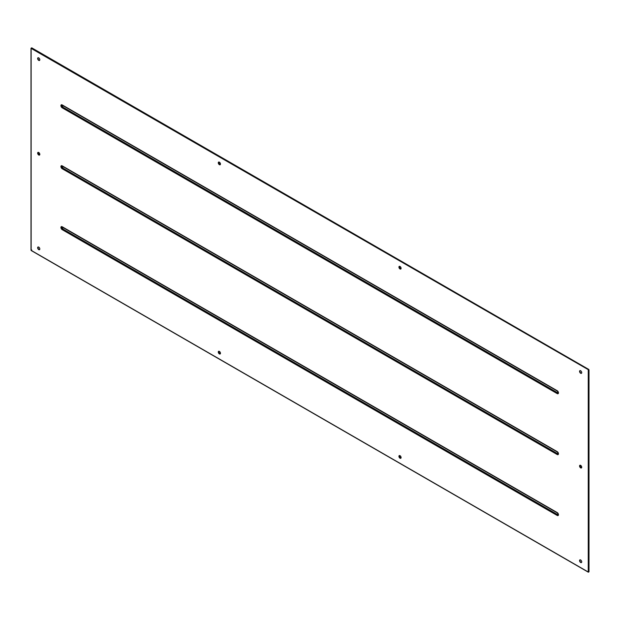 <?xml version="1.0" encoding="UTF-8"?>
<svg xmlns="http://www.w3.org/2000/svg" width="620" height="620" viewBox="0 0 620 620"><rect width="100%" height="100%" fill="white"/><g stroke="black" fill="none" stroke-linecap="round" stroke-linejoin="round"><path stroke-width="0.93" d="M37.959 152.939A1.534 0.883 -120 0 0 38.525 154.372A1.534 0.883 -120 0 0 39.641 154.961A1.534 0.883 60 0 1 38.525 154.372A1.534 0.883 60 0 1 37.959 152.939A1.534 0.883 60 0 1 38.138 152.35A1.534 0.883 -120 0 0 37.959 152.939M37.65 153.117A1.534 0.883 -120 0 0 38.316 154.667A1.534 0.883 -120 0 0 39.502 155.077A1.534 0.883 -120 0 0 39.82 154.372A1.534 0.883 -120 0 0 39.145 152.822A1.534 0.883 -120 0 0 37.967 152.411A1.534 0.883 -120 0 0 37.65 153.117M39.75 154.783A1.534 0.883 60 0 1 38.27 152.76A1.534 0.883 60 0 1 38.339 152.35M579.87 465.806A1.534 0.883 -120 0 0 580.444 467.24A1.534 0.883 -120 0 0 581.552 467.829A1.534 0.883 60 0 1 580.444 467.24A1.534 0.883 60 0 1 579.87 465.806A1.534 0.883 60 0 1 580.049 465.225A1.534 0.883 -120 0 0 579.87 465.806M579.561 465.984A1.534 0.883 -120 0 0 580.227 467.534A1.534 0.883 -120 0 0 581.413 467.945A1.534 0.883 -120 0 0 581.731 467.24A1.534 0.883 -120 0 0 581.064 465.697A1.534 0.883 -120 0 0 579.878 465.287A1.534 0.883 -120 0 0 579.561 465.984M581.661 467.65A1.534 0.883 60 0 1 580.181 465.628A1.534 0.883 60 0 1 580.25 465.217M399.233 456.134A1.534 0.883 -120 0 0 399.799 457.568A1.534 0.883 -120 0 0 400.915 458.157A1.534 0.883 60 0 1 399.807 457.568A1.534 0.883 60 0 1 399.233 456.134A1.534 0.883 60 0 1 399.412 455.545A1.534 0.883 -120 0 0 399.233 456.134M398.924 456.312A1.534 0.883 -120 0 0 399.59 457.862A1.534 0.883 -120 0 0 400.776 458.273A1.534 0.883 -120 0 0 401.094 457.568A1.534 0.883 -120 0 0 400.427 456.018A1.534 0.883 -120 0 0 399.241 455.607A1.534 0.883 -120 0 0 398.924 456.312M401.024 457.979A1.534 0.883 60 0 1 399.543 455.956A1.534 0.883 60 0 1 399.613 455.545M218.597 351.842A1.534 0.883 -120 0 0 219.162 353.276A1.534 0.883 -120 0 0 220.278 353.865A1.534 0.883 60 0 1 219.162 353.276A1.534 0.883 60 0 1 218.597 351.842A1.534 0.883 60 0 1 218.775 351.253A1.534 0.883 -120 0 0 218.597 351.842M218.287 352.021A1.534 0.883 -120 0 0 218.953 353.571A1.534 0.883 -120 0 0 220.139 353.981A1.534 0.883 -120 0 0 220.456 353.276A1.534 0.883 -120 0 0 219.79 351.734A1.534 0.883 -120 0 0 218.604 351.315A1.534 0.883 -120 0 0 218.287 352.021M220.387 353.687A1.534 0.883 60 0 1 218.906 351.664A1.534 0.883 60 0 1 218.976 351.253M218.597 162.611A1.534 0.883 -120 0 0 219.162 164.044A1.534 0.883 -120 0 0 220.278 164.633A1.534 0.883 60 0 1 219.162 164.044A1.534 0.883 60 0 1 218.597 162.611A1.534 0.883 60 0 1 218.775 162.029A1.534 0.883 -120 0 0 218.597 162.611M218.287 162.789A1.534 0.883 -120 0 0 218.953 164.339A1.534 0.883 -120 0 0 220.139 164.75A1.534 0.883 -120 0 0 220.456 164.044A1.534 0.883 -120 0 0 219.79 162.502A1.534 0.883 -120 0 0 218.604 162.091A1.534 0.883 -120 0 0 218.287 162.789M220.387 164.455A1.534 0.883 60 0 1 218.906 162.432A1.534 0.883 60 0 1 218.976 162.022M399.233 266.902A1.534 0.883 -120 0 0 399.799 268.336A1.534 0.883 -120 0 0 400.915 268.925A1.534 0.883 60 0 1 399.807 268.336A1.534 0.883 60 0 1 399.233 266.902A1.534 0.883 60 0 1 399.412 266.313A1.534 0.883 -120 0 0 399.233 266.902M398.924 267.081A1.534 0.883 -120 0 0 399.59 268.63A1.534 0.883 -120 0 0 400.776 269.041A1.534 0.883 -120 0 0 401.094 268.336A1.534 0.883 -120 0 0 400.427 266.794A1.534 0.883 -120 0 0 399.241 266.375A1.534 0.883 -120 0 0 398.924 267.081M401.024 268.747A1.534 0.883 60 0 1 399.543 266.724A1.534 0.883 60 0 1 399.613 266.313M580.049 559.837A1.534 0.883 -120 0 0 579.87 560.426A1.534 0.883 -120 0 0 580.444 561.86A1.534 0.883 -120 0 0 581.552 562.441M579.561 560.604A1.534 0.883 -120 0 0 580.227 562.146A1.534 0.883 -120 0 0 581.413 562.557A1.534 0.883 -120 0 0 581.731 561.86A1.534 0.883 -120 0 0 581.064 560.31A1.534 0.883 -120 0 0 579.878 559.899A1.534 0.883 -120 0 0 579.561 560.604M38.138 246.969A1.534 0.883 -120 0 0 37.959 247.551A1.534 0.883 -120 0 0 38.525 248.984A1.534 0.883 -120 0 0 39.641 249.573M37.65 247.729A1.534 0.883 -120 0 0 38.316 249.279A1.534 0.883 -120 0 0 39.502 249.69A1.534 0.883 -120 0 0 39.82 248.984A1.534 0.883 -120 0 0 39.145 247.442A1.534 0.883 -120 0 0 37.967 247.031A1.534 0.883 -120 0 0 37.65 247.729M38.138 57.738A1.534 0.883 -120 0 0 37.959 58.319A1.534 0.883 -120 0 0 38.525 59.752A1.534 0.883 -120 0 0 39.641 60.342M37.65 58.505A1.534 0.883 -120 0 0 38.316 60.047A1.534 0.883 -120 0 0 39.502 60.458A1.534 0.883 -120 0 0 39.82 59.752A1.534 0.883 -120 0 0 39.145 58.21A1.534 0.883 -120 0 0 37.967 57.8A1.534 0.883 -120 0 0 37.65 58.505M580.049 370.605A1.534 0.883 -120 0 0 579.87 371.194A1.534 0.883 -120 0 0 580.444 372.628A1.534 0.883 -120 0 0 581.552 373.217M579.561 371.372A1.534 0.883 -120 0 0 580.227 372.922A1.534 0.883 -120 0 0 581.413 373.333A1.534 0.883 -120 0 0 581.731 372.628A1.534 0.883 -120 0 0 581.064 371.078A1.534 0.883 -120 0 0 579.878 370.667A1.534 0.883 -120 0 0 579.561 371.372M588.558 369.83L31.132 48.383L31.752 48.027L31.132 48.383L31.147 250.364L31.775 249.999L31.147 250.364L588.248 571.996L588.868 571.617L588.868 370.031L588.225 370.001M588.543 572.167L588.853 571.625M588.543 369.458L31.775 48.011L31.132 48.36M31.752 249.961L31.132 250.325L31.752 249.961M38.099 59.016L38.51 59.737M588.248 370.039L588.248 571.973L588.868 571.617M557.21 390.716L62.163 104.904A1.767 1.023 -120 0 0 60.915 105.625A1.767 1.023 -120 0 0 62.163 107.795L557.21 393.607A1.767 1.023 -120 0 0 558.465 392.879A1.767 1.023 -120 0 0 557.21 390.716A0.876 0.504 120 0 0 557.396 391.119L558.194 392.662A0.984 0.566 60 0 1 557.558 392.762L62.511 106.95A0.984 0.566 60 0 1 61.83 105.927A0.984 0.566 60 0 1 62.225 105.253A0.984 0.566 60 0 1 62.287 105.26M557.21 515.46L62.163 229.648A1.767 1.023 60 0 1 60.915 227.478A1.767 1.023 60 0 1 62.163 226.757L557.21 512.57A1.767 1.023 60 0 1 558.465 514.732A1.767 1.023 60 0 1 557.21 515.46A0.876 0.504 -60 0 1 557.558 514.615A0.984 0.566 -120 0 0 558.194 514.507L557.396 512.972A0.876 0.504 120 0 0 557.558 513.011M62.287 227.114A0.984 0.566 -120 0 0 62.225 227.106A0.984 0.566 -120 0 0 61.83 227.78A0.984 0.566 -120 0 0 62.511 228.803A0.876 0.504 120 0 0 62.163 229.648M557.21 451.639L62.163 165.827A1.767 1.023 -120 0 0 60.915 166.548A1.767 1.023 -120 0 0 62.163 168.718L557.21 454.53A1.767 1.023 -120 0 0 558.465 453.809A1.767 1.023 -120 0 0 557.21 451.639A0.876 0.504 120 0 0 557.396 452.042L558.194 453.584A0.984 0.566 60 0 1 557.558 453.693L62.511 167.881A0.984 0.566 60 0 1 61.83 166.85A0.984 0.566 60 0 1 62.225 166.175A0.984 0.566 60 0 1 62.287 166.183M557.21 393.607A0.876 0.504 -60 0 1 557.558 392.762A1.101 0.635 120 0 0 557.985 391.778M62.899 105.617A1.101 0.635 120 0 1 62.511 106.95A0.876 0.504 120 0 0 62.163 107.795M557.279 390.995L62.511 105.346A0.876 0.504 -60 0 1 62.349 105.307L557.396 391.119A0.876 0.504 120 0 0 557.558 391.158M62.225 105.253L62.349 105.307A0.876 0.504 -60 0 1 62.163 104.904M557.279 512.849L62.511 227.199A0.876 0.504 -60 0 1 62.163 226.757M557.21 512.57A0.876 0.504 120 0 0 557.396 512.972L62.225 227.106M62.899 227.47A1.101 0.635 -60 0 1 62.511 228.803L557.558 514.615A1.101 0.635 -60 0 0 557.985 513.631M557.21 454.53A0.876 0.504 -60 0 1 557.558 453.693A1.101 0.635 120 0 0 557.985 452.709M62.899 166.548A1.101 0.635 120 0 1 62.511 167.881A0.876 0.504 120 0 0 62.163 168.718M557.279 451.926L62.511 166.268A0.876 0.504 -60 0 1 62.349 166.23L557.396 452.042A0.876 0.504 120 0 0 557.558 452.081M62.225 166.175L62.349 166.23A0.876 0.504 -60 0 1 62.163 165.827M588.76 369.435L31.682 47.81M31 48.205L31 250.147M31.24 250.565L588.318 572.19M589 571.795L589 369.853"/></g></svg>
